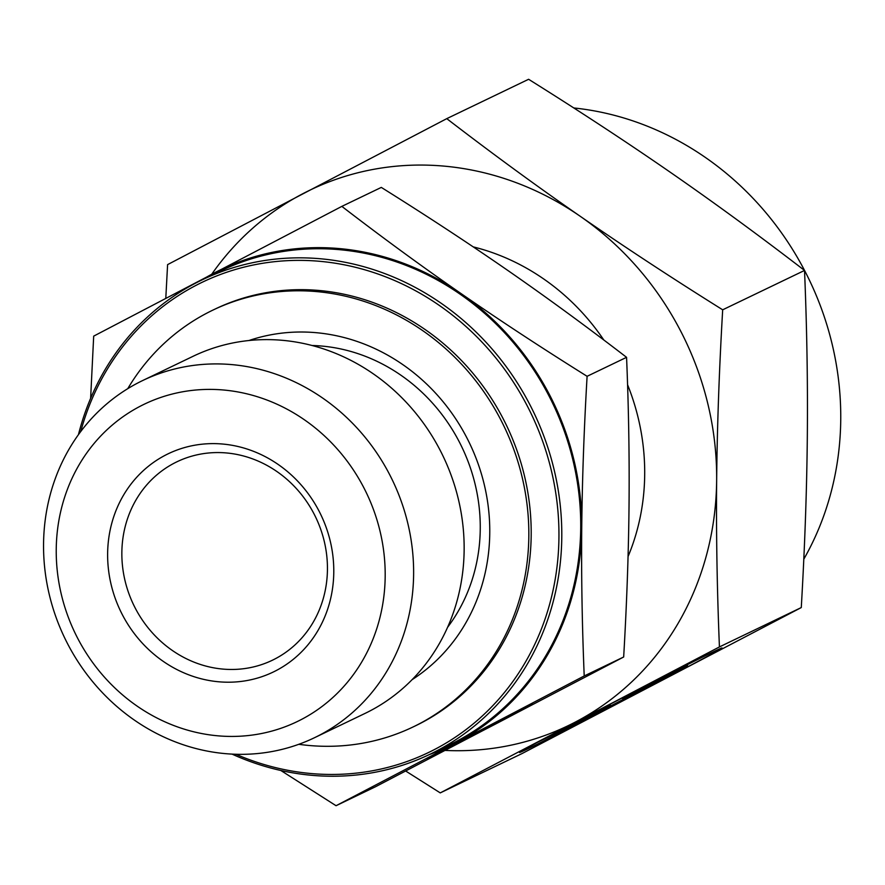 <?xml version="1.0" encoding="UTF-8"?>
<svg xmlns="http://www.w3.org/2000/svg" width="885" height="885" viewBox="0 0 885 885"><rect width="100%" height="100%" fill="white"/><g stroke="black" fill="none" stroke-linecap="round" stroke-linejoin="round"><path stroke-width="1.33" d="M319.208 511.419A121.112 111.145 -115.7 0 0 165.163 455.299A121.112 111.145 -115.7 0 0 122.207 614.411A121.112 111.145 -115.7 0 0 276.242 670.531A121.112 111.145 -115.7 0 0 319.208 511.419M314.186 514.196A110.105 101.034 -115.7 0 0 176.934 461.793A110.105 101.034 -115.7 0 0 135.106 607.84A110.105 101.034 -115.7 0 0 272.359 660.243A110.105 101.034 -115.7 0 0 314.186 514.196M232.058 754.12A263.133 241.483 -115.7 0 0 430.143 754.175L449.071 745.082A263.133 241.483 -115.7 0 0 549.043 396.037A263.133 241.483 -115.7 0 0 220.984 270.799L202.068 279.892A263.133 241.483 -115.7 0 0 78.433 434.668M430.143 754.175A263.133 241.483 -115.7 0 0 530.115 405.142A263.133 241.483 -115.7 0 0 202.068 279.892M235.941 754.274A260.931 239.459 -115.7 0 0 502.503 694.813A260.931 239.459 -115.7 0 0 527.537 406.458A260.931 239.459 -115.7 0 0 286.165 260.732A260.931 239.459 -115.7 0 0 80.734 431.548M447.578 627.31A172.852 158.625 -115.7 0 0 459.448 442.201A172.852 158.625 -115.7 0 0 312.062 345.493M314.474 737.725L364.996 713.432A198.185 181.868 -115.7 0 0 440.287 450.553A198.185 181.868 -115.7 0 0 193.229 356.224L142.695 380.528A198.185 181.868 -115.7 0 0 67.404 643.395A198.185 181.868 -115.7 0 0 314.474 737.725A198.185 181.868 -115.7 0 0 389.765 474.847A198.185 181.868 -115.7 0 0 142.695 380.528M77.438 637.819A176.159 161.656 -115.7 0 0 301.497 719.439A176.159 161.656 -115.7 0 0 363.978 488A176.159 161.656 -115.7 0 0 139.918 406.392A176.159 161.656 -115.7 0 0 77.438 637.819M341.842 206.382L381.302 187.41C426.647 215.763 468.829 243.452 507.857 270.478C546.864 297.515 586.434 326.465 626.569 357.33C628.671 408.295 629.489 457.611 629.036 505.269C628.571 552.948 626.779 603.515 623.671 656.991L375.517 786.743L336.057 805.715L584.211 675.963C582.109 624.998 581.279 575.692 581.733 528.024A264.239 242.49 -115.7 0 0 549.939 395.573A264.239 242.49 -115.7 0 0 460.554 293.234C421.548 266.197 381.977 237.246 341.842 206.382L93.688 336.134L90.624 398.383M429.114 754.673A264.239 242.49 -115.7 0 0 456.206 742.725A264.239 242.49 -115.7 0 0 581.733 528.024C582.208 480.345 583.989 429.778 587.098 376.302C541.764 347.949 499.571 320.259 460.554 293.234A264.239 242.49 -115.7 0 0 213.838 273.144A264.239 242.49 -115.7 0 0 201.028 280.39M412.078 679.68A189.368 173.781 -115.7 0 0 466.97 438.031A189.368 173.781 -115.7 0 0 248.973 340.515M298.787 744.307A231.206 212.179 -115.7 0 0 413.151 726.917L415.519 725.788A231.206 212.179 -115.7 0 0 503.355 419.092A231.206 212.179 -115.7 0 0 215.11 309.053L212.743 310.181A231.206 212.179 -115.7 0 0 127.761 388.67M413.151 726.917A231.206 212.179 -115.7 0 0 500.998 420.231A231.206 212.179 -115.7 0 0 212.743 310.181M445.863 748.776L513.864 713.929L487.436 726.629A59.45 0.73 -27.3 0 1 532.693 704.084A59.45 0.73 -27.3 0 1 472.291 736.066A59.45 0.73 -27.3 0 1 427.035 758.622A59.45 0.73 -27.3 0 1 436.183 753.434L445.863 748.776M448.994 747.15L483.796 728.51L494.449 723.388L480.942 730.7L508.123 716.806L462.667 740.568L474.526 734.052L448.85 746.885M626.569 357.33L587.098 376.302M280.844 770.492L336.057 805.715M623.671 656.991L584.211 675.963M803.79 559.198A295.07 270.777 -115.7 0 0 805.228 271.75A295.07 270.777 -115.7 0 0 573.801 107.959M627.565 384.709A220.199 202.079 64.3 0 1 628.062 556.543M446.77 118.645L528.611 79.285C579.62 111.189 627.078 142.341 670.985 172.741C714.87 203.152 759.385 235.72 804.531 270.445C806.899 327.771 807.828 383.26 807.319 436.88C806.788 490.511 804.775 547.406 801.279 607.564L522.106 753.533L440.254 792.894L719.428 646.924C717.071 589.587 716.142 534.109 716.651 480.478A297.272 272.801 -115.7 0 0 680.875 331.477A297.272 272.801 -115.7 0 0 580.317 216.349C536.432 185.927 491.916 153.359 446.77 118.645L167.597 264.615L165.794 298.3M445.221 750.425A297.272 272.801 -115.7 0 0 575.427 722.027A297.272 272.801 -115.7 0 0 716.651 480.478C717.171 426.847 719.184 369.952 722.68 309.805C671.671 277.901 624.213 246.749 580.317 216.349A297.272 272.801 -115.7 0 0 302.77 193.749A297.272 272.801 -115.7 0 0 211.714 274.261M555.603 733.621A75.214 0.918 152.7 0 0 553.933 734.716A75.214 0.918 152.7 0 0 613.515 704.991A75.214 0.918 152.7 0 0 685.93 666.825A75.214 0.918 152.7 0 0 687.601 665.73A75.214 0.918 152.7 0 0 653.838 682.258L635.286 691.185A113.955 1.394 -27.3 0 1 722.027 647.964A113.955 1.394 -27.3 0 1 606.247 709.272A113.955 1.394 -27.3 0 1 519.506 752.493A113.955 1.394 -27.3 0 1 537.051 742.548L555.603 733.621M561.599 730.512L541.189 740.325L628.317 694.769L648.716 684.957L622.83 698.973L674.934 672.346L587.817 717.901L573.126 724.959L610.539 705.4L561.599 730.512L561.322 729.992M610.539 705.4L610.13 704.615M622.83 698.973L622.332 698.011M804.531 270.445L722.68 309.805M405.695 771.023L440.254 792.894M801.279 607.564L719.428 646.924M473.243 246.882A220.199 202.079 64.3 0 1 603.813 340.006M687.125 664.801L687.601 665.73"/></g></svg>
